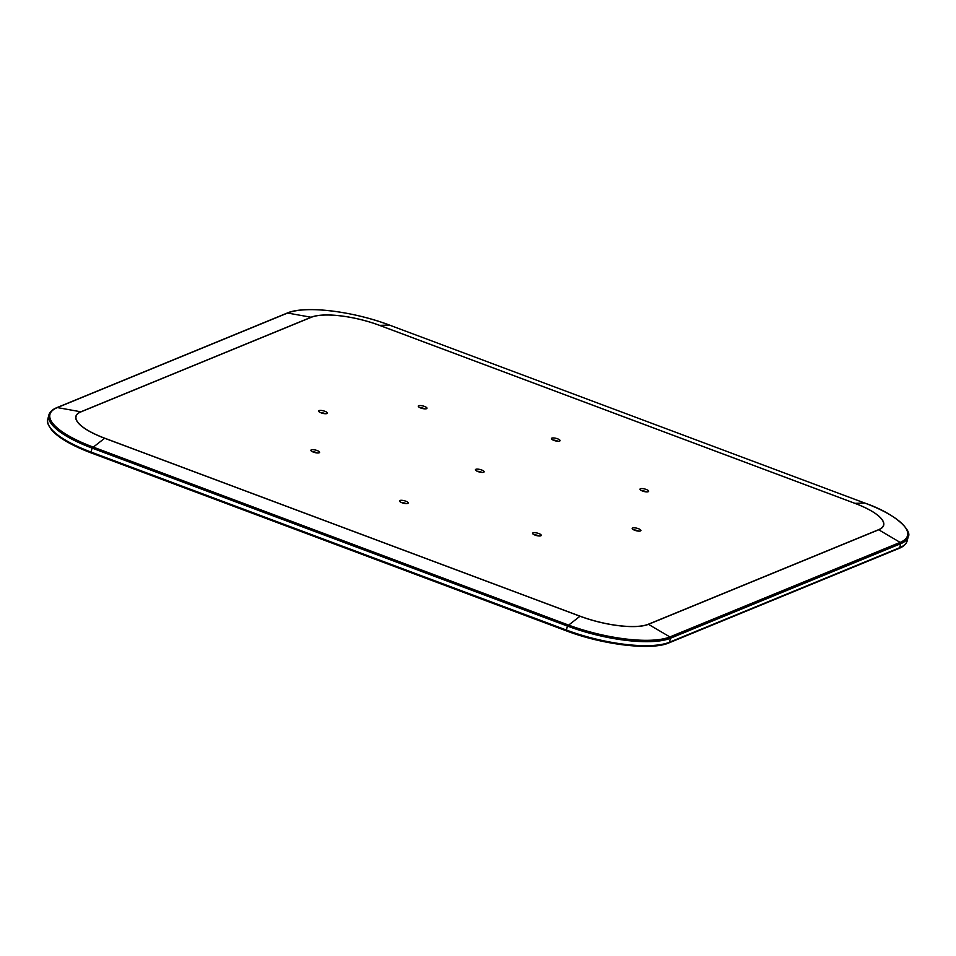 <?xml version="1.0" encoding="UTF-8"?>
<svg xmlns="http://www.w3.org/2000/svg" width="956" height="956" viewBox="0 0 956 956"><rect width="100%" height="100%" fill="white"/><g stroke="black" fill="none" stroke-linecap="round" stroke-linejoin="round"><path stroke-width="1.43" d="M634.653 530.245A4.469 1.303 -166.1 0 1 632.215 528.393A4.469 1.303 -166.1 0 1 638.453 528.692A4.469 1.303 -166.1 0 1 640.902 530.544A4.469 1.303 -166.1 0 1 634.653 530.245M638.787 531.13A4.469 1.303 13.9 0 0 637.939 530.771A4.469 1.303 13.9 0 0 633.816 529.887M313.341 452.092A4.469 1.303 -166.1 0 1 310.903 450.24A4.469 1.303 -166.1 0 1 317.141 450.539A4.469 1.303 -166.1 0 1 319.591 452.391A4.469 1.303 -166.1 0 1 313.341 452.092M317.476 452.965A4.469 1.303 13.9 0 0 316.627 452.606A4.469 1.303 13.9 0 0 312.493 451.734M535.049 535.109A4.469 1.303 -166.1 0 1 532.6 533.245A4.469 1.303 -166.1 0 1 538.837 533.544A4.469 1.303 -166.1 0 1 541.287 535.396A4.469 1.303 -166.1 0 1 535.049 535.109M539.172 535.981A4.469 1.303 13.9 0 0 538.324 535.623A4.469 1.303 13.9 0 0 534.201 534.751M401.95 502.737A4.469 1.303 -166.1 0 1 399.512 500.872A4.469 1.303 -166.1 0 1 405.75 501.171A4.469 1.303 -166.1 0 1 408.2 503.023A4.469 1.303 -166.1 0 1 401.95 502.737M406.085 503.609A4.469 1.303 13.9 0 0 405.236 503.25A4.469 1.303 13.9 0 0 401.102 502.378M553.823 440.369A4.469 1.303 -166.1 0 1 551.385 438.517A4.469 1.303 -166.1 0 1 557.623 438.816A4.469 1.303 -166.1 0 1 560.073 440.668A4.469 1.303 -166.1 0 1 553.823 440.369M557.957 441.242A4.469 1.303 13.9 0 0 557.109 440.883A4.469 1.303 13.9 0 0 552.974 440.011M420.736 407.997A4.469 1.303 -166.1 0 1 418.286 406.145A4.469 1.303 -166.1 0 1 424.536 406.443A4.469 1.303 -166.1 0 1 426.974 408.296A4.469 1.303 -166.1 0 1 420.736 407.997M424.858 408.869A4.469 1.303 13.9 0 0 424.022 408.511A4.469 1.303 13.9 0 0 419.887 407.638M321.12 412.849A4.469 1.303 -166.1 0 1 318.683 410.996A4.469 1.303 -166.1 0 1 324.921 411.295A4.469 1.303 -166.1 0 1 327.37 413.147A4.469 1.303 -166.1 0 1 321.12 412.849M325.255 413.733A4.469 1.303 13.9 0 0 324.407 413.374A4.469 1.303 13.9 0 0 320.272 412.49M642.432 491.014A4.469 1.303 -166.1 0 1 639.994 489.149A4.469 1.303 -166.1 0 1 646.232 489.448A4.469 1.303 -166.1 0 1 648.682 491.3A4.469 1.303 -166.1 0 1 642.432 491.014M646.567 491.886A4.469 1.303 13.9 0 0 645.718 491.527A4.469 1.303 13.9 0 0 641.596 490.655M477.892 471.547A4.469 1.303 -166.1 0 1 475.443 469.695A4.469 1.303 -166.1 0 1 481.693 469.994A4.469 1.303 -166.1 0 1 484.13 471.846A4.469 1.303 -166.1 0 1 477.892 471.547M482.015 472.431A4.469 1.303 13.9 0 0 481.179 472.073A4.469 1.303 13.9 0 0 477.044 471.189M878.552 529.708L648.299 624.244A52.484 15.308 -166.1 0 1 580.065 616.178L104.73 438.195A52.484 15.308 -166.1 0 1 81.021 411.845L311.274 317.296A52.484 15.308 -166.1 0 1 379.508 325.363L854.855 503.346A52.484 15.308 -166.1 0 1 878.552 529.708A1.123 0.992 67.7 0 1 878.719 529.779L900.134 542.387A1.123 0.992 67.7 0 1 900.683 543.713L899.704 547.692A1.123 0.992 67.7 0 1 899.142 548.362L668.889 642.91C651.586 650.701 602.889 644.834 566.526 630.912L566.657 630.9A78.105 22.789 -166.1 0 0 668.208 642.91M311.274 317.296A1.123 0.992 -112.3 0 0 311.106 317.249A52.676 15.368 -166.1 0 1 379.592 325.351L854.927 503.334A52.676 15.368 -166.1 0 1 878.719 529.779L648.467 624.328A52.676 15.368 -166.1 0 1 579.981 616.226L104.634 438.242A52.676 15.368 -166.1 0 1 80.854 411.797L311.106 317.249L287.613 313.042A1.123 0.992 -112.3 0 0 287.111 313.09C304.414 305.299 353.111 311.166 389.474 325.088L389.522 325.124M854.855 503.346L864.762 503.059A78.308 22.848 -166.1 0 1 900.134 542.387L669.881 636.923A78.308 22.848 -166.1 0 1 568.067 624.889L92.72 446.906A78.308 22.848 -166.1 0 1 57.36 407.579L287.613 313.042A78.308 22.848 -166.1 0 1 389.427 325.076L864.869 503.107M379.508 325.363L389.427 325.076L864.822 503.071C896.346 513.814 912.394 531.357 908.2 536.758A79.228 23.111 -166.1 0 1 900.683 543.713L670.431 638.25L669.451 642.241A1.123 0.992 67.7 0 1 668.889 642.91M908.2 536.758L907.208 540.749A79.228 23.111 -166.1 0 1 899.704 547.692L669.451 642.241A79.228 23.111 -166.1 0 1 566.442 630.064L566.526 630.912L91.178 452.929L566.43 630.817M648.299 624.244A1.123 0.992 67.7 0 1 648.467 624.328L669.881 636.923A1.123 0.992 67.7 0 1 670.431 638.25A79.228 23.111 -166.1 0 1 567.422 626.072L566.442 630.064L91.095 452.08L91.178 452.929C72.513 445.855 59.499 438.422 52.138 430.618C47.991 425.217 46.545 421.417 47.8 419.242A79.228 23.111 -166.1 0 0 91.095 452.08L92.075 448.089A79.228 23.111 -166.1 0 1 48.792 415.251C49.7 411.964 52.389 409.431 56.858 407.638L287.111 313.09M580.065 616.178L567.422 626.072L92.075 448.089L104.73 438.195M81.021 411.845A1.123 0.992 -112.3 0 0 80.854 411.797L57.36 407.579A1.123 0.992 -112.3 0 0 56.858 407.638M907.208 540.749C906.3 544.036 903.611 546.569 899.142 548.362M48.792 415.251L47.8 419.242"/></g></svg>
